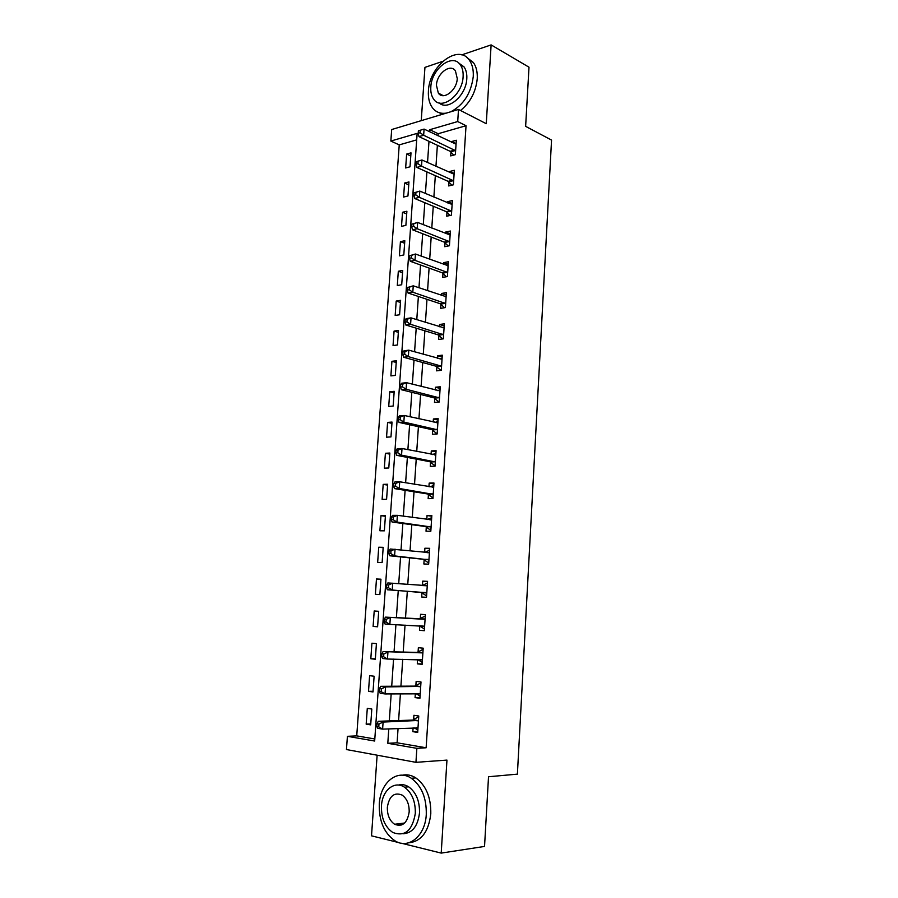 <?xml version="1.0" encoding="UTF-8"?>
<svg xmlns="http://www.w3.org/2000/svg" width="898" height="898" viewBox="0 0 898 898"><rect width="100%" height="100%" fill="white"/><g stroke="black" fill="none" stroke-linecap="round" stroke-linejoin="round"><path stroke-width="1.35" d="M441.513 94.761L441.603 95.401M398.342 823.803L399.756 825.464M416.694 139.886L399.24 144.892L390.843 141.053L391.685 129.537L458.496 109.455L457.711 121.544L429.783 129.694L429.648 131.759M442.748 61.333L424.945 67.384L421.241 120.658M377.126 755.196L371.514 835.825L398.835 842.605M398.061 728.48L397.096 742.803L426.135 747.776L416.863 748.337L415.942 762.335L346.448 749.549L347.414 736.315L374.668 741.03L417.143 133.375L390.843 141.053M399.24 144.892L356.731 735.877L347.414 736.315M401.406 843.233L441.21 853.1L484.538 846.432L488.523 776.748L517.394 774.143L551.552 140.088L525.633 126.349L529.001 67.193L491.127 44.9L461.74 54.879M356.731 735.877L374.814 738.975M370.694 724.866L371.806 709.027L367.293 708.365L366.171 724.147L370.694 724.866M373.007 691.943L374.118 676.216L369.617 675.666L368.506 691.325L373.007 691.943M375.319 659.244L376.419 643.641L371.918 643.204L370.818 658.75L375.319 659.244M377.598 626.793L378.698 611.302L374.208 610.977L373.108 626.411L377.598 626.793M379.876 594.577L380.954 579.188L376.475 578.986L375.386 594.308L379.876 594.577M382.121 562.586L383.199 547.32L378.731 547.219L377.654 562.44L382.121 562.586M384.366 530.83L385.433 515.665L380.965 515.677L379.899 530.785L384.366 530.83M386.589 499.299L387.644 484.246L383.188 484.37L382.121 499.367L386.589 499.299M388.789 467.993L389.844 453.041L385.399 453.277L384.344 468.172L388.789 467.993M390.978 436.911L392.033 422.071L387.588 422.408L386.544 437.191L390.978 436.911M393.156 406.053L394.2 391.315L389.766 391.752L388.722 406.435L393.156 406.053M395.322 375.409L396.344 360.772L391.921 361.31L390.888 375.892L395.322 375.409M397.466 344.978L398.488 330.442L394.076 331.081L393.043 345.562L397.466 344.978M399.588 314.76L400.609 300.325L396.198 301.066L395.176 315.445L399.588 314.76M401.709 284.756L402.719 270.421L398.319 271.263L397.298 285.542L401.709 284.756M403.808 254.953L404.807 240.731L400.418 241.663L399.408 255.84L403.808 254.953M405.885 225.364L406.884 211.232L402.506 212.265L401.507 226.352L405.885 225.364M407.961 195.977L408.949 181.946L404.571 183.069L403.584 197.055L407.961 195.977M410.016 166.804L411.003 152.862L406.637 154.074L405.649 167.971L410.016 166.804M426.135 747.776L466.04 125.72L438.157 133.723L438.011 135.789M437.371 145.296L435.957 166.321M435.328 175.66L433.88 197.077M433.263 206.237L431.792 228.058M431.186 237.038L429.693 259.264M429.098 268.075L427.571 290.694M426.988 299.326L425.439 322.371M424.866 330.812L423.284 354.272M422.734 362.534L421.117 386.421M420.578 394.48L418.939 418.794M418.412 426.673L416.739 451.425M416.223 459.103L414.528 484.291M414.023 491.767L412.294 517.416M411.8 524.69L410.038 550.788M409.567 557.849L407.771 584.407M407.31 591.266L405.503 618.183M405.032 625.098L403.213 652.06M402.731 659.289L400.912 686.184M400.407 693.75L398.6 720.578M413.091 727.84L412.844 731.657L417.693 732.442L418.771 716.009L413.922 715.291L413.63 719.713M415.347 693.57L415.078 697.611L419.927 698.274L420.994 681.964L416.144 681.369L415.853 685.769M417.581 659.547L417.301 663.835L422.139 664.363L423.194 648.176L418.356 647.705L418.075 652.071M419.793 625.951L419.501 630.306L424.327 630.71L425.383 614.636L420.556 614.299L420.275 618.632M421.981 592.702L421.69 597.024L426.505 597.305L427.549 581.354L422.734 581.129L422.453 585.44M424.148 559.701L423.867 563.989L428.672 564.146L429.704 548.319L424.9 548.218L424.631 552.405M426.303 526.946L426.022 531.201L430.816 531.246L431.837 515.531L427.044 515.542L426.797 519.448M428.436 494.439L428.155 498.648L432.948 498.581L433.959 482.989L429.177 483.113L428.941 486.727M430.557 462.156L430.288 466.343L435.059 466.163L436.069 450.684L431.298 450.919L431.074 454.265M432.668 430.12L432.387 434.273L437.158 433.97L438.157 418.614L433.397 418.973L433.195 422.026M434.755 398.319L434.486 402.439L439.234 402.023L440.233 386.78L435.485 387.24L435.294 390.035M436.832 366.743L436.563 370.84L441.311 370.313L442.287 355.17L437.551 355.754L437.382 358.28M438.886 335.403L438.628 339.466L443.354 338.827L444.342 323.796L439.605 324.481L439.459 326.749M440.94 304.276L440.671 308.317L445.397 307.576L446.373 292.658L441.648 293.444L441.513 295.442M442.972 273.385L442.703 277.392L447.417 276.55L448.383 261.733L443.679 262.631L443.556 264.371M444.981 242.718L444.723 246.692L449.427 245.749L450.381 231.033L445.689 232.032L445.588 233.525M446.991 212.265L446.721 216.216L451.425 215.161L452.379 200.557L447.687 201.657L447.597 202.903M448.978 182.025L448.719 185.942L453.4 184.797L454.343 170.294L449.662 171.496L449.595 172.495M450.942 151.998L450.695 155.893L455.365 154.647L456.307 140.245L451.638 141.547L451.582 142.311M458.496 109.455L486.256 123.7L491.127 44.9M466.04 125.72L457.711 121.544M441.21 853.1L446.957 760.101L415.942 762.335M388.789 728.862L387.801 743.308L416.863 748.337M428.986 141.334L427.538 162.504M426.898 171.911L425.428 193.474M424.788 202.712L423.284 224.68M422.666 233.727L421.14 256.11M420.533 264.977L418.973 287.775M418.378 296.463L416.784 319.666M416.201 328.174L414.584 351.803M414.023 360.12L412.373 384.187M411.812 392.314L410.139 416.807M409.6 424.732L407.894 449.674M407.366 457.408L405.627 482.787M405.11 490.319L403.337 516.159M402.843 523.489L401.036 549.789M400.553 556.906L398.723 583.666M398.252 590.581L396.388 617.701M395.917 624.671L394.054 651.836M393.56 659.132L391.708 686.24M391.18 693.862L389.328 720.903M397.096 742.803L387.801 743.308M438.157 133.723L429.783 129.694M417.761 731.432L412.844 731.657M370.751 723.968L366.171 724.147M410.779 155.949L406.637 154.074M408.747 184.842L404.571 183.069M406.693 213.937L402.506 212.265M404.628 243.235L400.418 241.663M402.551 272.734L398.319 271.263M400.463 302.446L396.198 301.066M398.353 332.35L394.076 331.081M396.231 362.466L391.921 361.31M394.087 392.808L389.766 391.752M391.943 423.351L387.588 422.408M389.766 454.107L385.399 453.277M387.588 485.088L383.188 484.37M385.388 516.283L380.965 515.677M383.177 547.713L378.731 547.219M380.943 579.356L376.475 578.986M377.609 626.613L373.108 626.411M375.342 658.829L370.818 658.75M373.052 691.28L368.506 691.325M419.972 697.544L415.078 697.611M422.161 663.903L417.301 663.835M424.339 630.508L419.501 630.306M427.538 581.545L422.734 581.129M429.671 548.768L424.9 548.218M431.792 516.227L427.044 515.542M433.902 483.932L429.177 483.113M435.99 451.862L431.298 450.919M438.067 420.04L433.397 418.973M440.121 388.441L435.485 387.24M442.164 357.067L437.551 355.754M444.196 325.929L439.605 324.481M446.216 295.015L441.648 293.444M448.214 264.315L443.679 262.631M450.201 233.839L445.689 232.032M452.177 203.577L447.687 201.657M454.141 173.527L449.662 171.496M456.083 143.691L451.638 141.547M417.536 720.825L412.687 720.084L378.238 721.296L383.098 722.059L418.479 720.454M378.956 724.046L383.098 722.059L382.615 729.12L377.744 728.334L376.812 726.549L378.754 726.875L378.956 724.046L377.003 723.732L376.812 726.549M417.985 727.975L382.615 729.12L378.754 726.875M412.687 720.084L418.726 716.615M417.862 729.951L414.146 727.807M378.238 721.296L377.003 723.732M419.77 686.723L414.921 686.106L380.673 686.308L385.534 686.936L420.702 686.375M381.403 688.867L385.534 686.936L385.04 693.941L380.191 693.278L379.259 691.404L381.201 691.673L381.403 688.867L379.45 688.609L379.259 691.404M420.219 693.84L385.04 693.941L381.201 691.673M414.921 686.106L420.926 682.828M420.073 696.062L415.954 693.559M380.673 686.308L379.45 688.609M421.981 652.868L383.087 651.578L422.902 652.554M383.828 653.957L387.936 652.083L387.453 659.031L382.604 658.503L381.695 656.539L383.637 656.741L383.828 653.957L381.886 653.755L381.695 656.539M422.419 659.963L387.453 659.031L383.637 656.741M417.143 652.386L423.115 649.299M422.262 662.432L417.738 659.547M383.087 651.578L381.886 653.755M424.17 619.272L385.489 617.128L425.091 618.991M386.23 619.328L390.327 617.498L389.855 624.391L385.018 623.998L384.108 621.932L386.039 622.09L386.23 619.328L384.299 619.171L384.108 621.932M424.619 626.344L389.855 624.391L386.039 622.09M419.344 618.913L425.293 616.017M424.44 629.06L419.512 625.771M385.489 617.128L384.299 619.171M386.69 584.856L386.499 587.595L388.43 587.696L388.621 584.957L386.69 584.856L387.869 582.937L427.268 585.676M388.621 584.957L392.695 583.172L392.224 590.02L387.397 589.761L421.095 592.31L426.595 595.924M426.786 592.972L392.224 590.02L388.43 587.696M422.15 585.586L427.437 582.982M386.499 587.595L387.397 589.761M379.293 803.991C378.855 820.963 384.131 833.277 395.131 840.921C408.713 849.542 425.36 835.78 426.281 814.407C426.595 797.94 421.611 785.896 411.329 778.274C397.242 768.587 380.292 782.618 379.293 803.991M408.669 842.829C421.252 841.482 428.627 831.829 430.793 813.869C431.096 797.469 426.101 785.481 415.83 777.893C411.407 775.12 406.917 774.222 402.338 775.21M398.465 785.065C401.911 784.156 405.301 784.74 408.646 786.805C416.111 792.294 419.736 800.994 419.501 812.903C417.839 826.216 412.328 833.176 402.978 833.782M381.47 805.854C381.156 818.067 384.928 826.935 392.774 832.468C404.852 837.003 412.373 830.639 415.314 813.386C415.55 801.431 411.935 792.698 404.47 787.198C394.379 780.306 382.2 790.408 381.47 805.854M409.174 812.017C409.331 804.282 406.985 798.648 402.124 795.089C394.2 791.946 389.283 795.976 387.364 807.167C387.173 815.002 389.575 820.705 394.592 824.263C402.405 827.238 407.265 823.152 409.174 812.017M400.048 823.589L401.653 824.993M450.841 111.756C463.593 104.987 471.057 93.269 473.257 76.599C473.616 69.887 472.337 64.431 469.396 60.245C458.339 43.284 429.121 65.992 428.425 91.001C427.998 98.028 429.39 103.685 432.589 107.973C436.035 112.272 440.604 113.979 446.317 113.114M439.436 112.778L442.22 114.349M460.517 110.499C470.271 102.54 475.839 91.978 477.231 78.788C477.59 72.098 476.299 66.654 473.358 62.478L466.769 57.45M458.766 63.085L463.985 66.834C466.129 69.864 467.072 73.804 466.803 78.676C466.253 95.536 447.889 111.318 439.133 102.911M430.816 87.117C430.512 92.157 431.5 96.221 433.779 99.308C441.457 110.982 462.537 95.109 463.11 76.667C463.379 71.784 462.448 67.821 460.304 64.791C452.401 52.656 431.343 68.989 430.816 87.117M457.25 78.564L455.432 70.875C450.358 63.107 436.787 73.58 436.439 85.288L438.336 93.111C443.309 100.688 456.891 90.406 457.25 78.564M389.07 550.811L388.879 553.516L390.81 553.572L391 550.856L389.07 550.811L390.237 549.015L429.424 552.607M391 550.856L395.053 549.127L394.581 555.907L389.766 555.772L423.272 559.286L428.739 563.035M428.952 559.847L394.581 555.907L390.81 553.572M424.765 552.416L429.581 550.193M388.879 553.516L389.766 555.772M391.427 517.012L391.236 519.706L393.167 519.706L393.346 517.012L391.427 517.012L392.583 515.34L397.387 515.329L431.556 519.785M393.346 517.012L397.387 515.329L396.927 522.064L392.112 522.052L425.428 526.509L430.872 530.392M431.096 526.98L396.927 522.064L393.167 519.706M427.369 519.527L431.702 517.641M391.236 519.706L392.112 522.052M393.773 483.483L393.582 486.155L395.502 486.11L395.692 483.427L393.773 483.483L394.907 481.934L399.711 481.788L433.689 487.21M395.692 483.427L399.711 481.788L399.251 488.478L394.447 488.591L427.571 493.967L432.982 497.997M433.218 494.349L399.251 488.478L395.502 486.11M429.951 486.896L433.813 485.335M393.582 486.155L394.447 488.591M396.085 450.201L395.906 452.85L397.825 452.76L398.005 450.1L396.085 450.201L397.219 448.764L402.012 448.506L435.788 454.871M398.005 450.1L402.012 448.506L401.552 455.151L396.759 455.376L429.704 461.673L435.081 465.826M435.328 461.954L401.552 455.151L397.825 452.76M432.499 454.545L435.9 453.266M395.906 452.85L396.759 455.376M398.398 417.177L398.207 419.804L400.126 419.658L400.306 417.031L398.398 417.177L399.509 415.864L404.291 415.482L437.887 422.767M400.306 417.031L404.291 415.482L403.831 422.071L399.049 422.419L431.815 429.614L437.158 433.902M437.427 429.805L403.831 422.071L400.126 419.658M435.036 422.442L437.977 421.42M398.207 419.804L399.049 422.419M400.676 384.4L400.497 387.016L402.405 386.814L402.585 384.198L400.676 384.4L401.788 383.199L406.558 382.694L439.964 390.911M402.585 384.198L406.558 382.694L406.109 389.238L401.327 389.71L433.902 397.792L439.043 402.046M439.504 397.893L406.109 389.238L402.405 386.814M437.551 390.608L440.031 389.811M400.497 387.016L401.327 389.71M402.955 351.87L402.775 354.463L404.672 354.216L404.852 351.623L402.955 351.87L404.044 350.781L408.803 350.164L442.029 359.279M404.852 351.623L408.803 350.164L408.354 356.652L403.595 357.247L435.99 366.193L440.862 370.358M441.569 366.204L408.354 356.652L404.672 354.216M440.042 359.032L442.085 358.437M402.775 354.463L403.595 357.247M405.2 319.576L405.02 322.146L406.929 321.866L407.108 319.284L405.2 319.576L406.289 318.599L411.037 317.87L444.072 327.871M407.108 319.284L411.037 317.87L410.588 324.313L405.84 325.02L438.056 334.831L442.703 338.916M443.623 334.752L410.588 324.313L406.929 321.866M442.523 327.703L444.106 327.287M405.02 322.146L405.84 325.02M407.445 287.528L407.265 290.088L409.162 289.751L409.342 287.192L407.445 287.528L413.248 285.822L446.104 296.699M409.342 287.192L413.248 285.822L412.811 292.209L408.062 293.029L440.099 303.692L444.532 307.711M445.655 303.524L412.811 292.209L409.162 289.751M444.981 296.621L446.126 296.351M407.265 290.088L408.062 293.029M409.656 255.717L409.488 258.254L411.374 257.883L411.553 255.335L409.656 255.717L415.448 254.011L448.124 265.741M411.553 255.335L415.448 254.011L415.011 260.353L410.274 261.284L442.142 272.779L446.385 276.73M447.687 272.532L415.011 260.353L411.374 257.883M447.44 265.786L448.124 265.651M409.488 258.254L410.274 261.284M411.868 224.141L411.688 226.666L413.574 226.24L413.754 223.725L411.868 224.141L417.637 222.435L450.123 235.018M413.754 223.725L417.637 222.435L417.2 228.732L412.474 229.765L444.162 242.09L448.225 245.985M449.685 241.753L417.2 228.732L413.574 226.24M411.688 226.666L412.474 229.765M414.045 192.801L413.877 195.304L415.763 194.832L415.931 192.34L414.045 192.801L419.804 191.094L452.121 204.508M415.931 192.34L419.804 191.094L419.366 197.336L414.651 198.492L446.16 211.614L450.078 215.464M451.683 211.198L419.366 197.336L415.763 194.832M413.877 195.304L414.651 198.492M416.223 161.685L416.043 164.166L417.929 163.661L418.098 161.18L416.223 161.685L421.948 159.979L454.085 174.223M418.098 161.18L421.948 159.979L421.521 166.186L416.818 167.432L448.158 181.351L451.919 185.156M453.658 180.857L421.521 166.186L417.929 163.661M416.043 164.166L416.818 167.432M418.378 130.805L418.21 133.263L420.084 132.724L420.253 130.255L418.378 130.805L424.081 129.088L456.049 144.151M420.253 130.255L424.081 129.088L423.654 135.25L418.962 136.608L450.134 151.313L453.759 155.073M455.623 150.741L423.654 135.25L420.084 132.724M418.21 133.263L418.962 136.608M417.761 727.851L416.773 727.694M418.232 720.6L413.383 719.87M419.995 693.705L418.625 693.525M420.455 686.521L415.617 685.904M422.206 659.828L419.995 659.592M422.666 652.689L417.839 652.206M424.395 626.198L419.568 625.805M424.855 619.115L420.04 618.756M426.572 592.826L421.757 592.557M425.91 592.579L421.095 592.31M427.033 585.788L422.217 585.552M428.728 559.69L423.923 559.544M428.077 559.432L423.272 559.286M429.188 552.719L426.954 552.663M430.872 526.812L426.079 526.789M430.221 526.531L425.428 526.509M431.332 519.886L429.962 519.886M433.004 494.181L428.223 494.27M432.353 493.878L427.571 493.967M433.453 487.3L432.466 487.322M435.115 461.785L430.344 461.987M434.475 461.471L429.704 461.673M435.564 454.96L434.789 454.994M437.214 429.626L432.454 429.94M436.574 429.3L431.815 429.614M437.652 422.846L437.034 422.902M439.302 397.702L434.542 398.128M438.662 397.354L433.902 397.792M441.367 366.014L436.619 366.552M440.727 365.654L435.99 366.193M443.41 334.561L438.684 335.201M442.781 334.179L438.056 334.831M445.453 303.322L440.727 304.085M444.824 302.929L440.099 303.692M447.473 272.319L442.759 273.183M446.856 271.914L442.142 272.779M449.483 241.54L444.779 242.505M448.865 241.113L444.162 242.09M451.469 210.985L446.777 212.051M450.863 210.547L446.16 211.614M453.456 180.644L448.764 181.811M452.839 180.184L448.158 181.351M455.421 150.516L450.74 151.784M454.803 150.045L450.134 151.313M418.109 720.679L413.26 719.938M420.387 686.555L415.538 685.949M422.644 652.7L417.817 652.217M404.672 823.028L394.592 824.263M408.646 786.805L404.47 787.198M411.329 778.274L415.83 777.893M443.253 95.659L438.336 93.111M463.985 66.834L460.304 64.791M469.396 60.245L473.358 62.478"/></g></svg>
